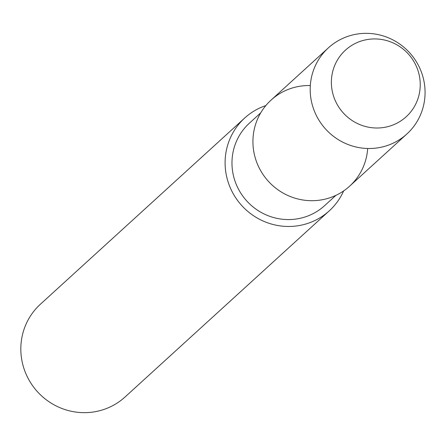 <?xml version="1.0" encoding="UTF-8"?>
<svg xmlns="http://www.w3.org/2000/svg" width="446" height="446" viewBox="0 0 446 446"><rect width="100%" height="100%" fill="white"/><g stroke="black" fill="none" stroke-linecap="round" stroke-linejoin="round"><path stroke-width="0.67" d="M375.421 38.936A45.068 43.892 47.7 0 0 331.378 82.688A45.068 43.892 47.7 0 0 376.195 128.002A45.068 43.892 47.7 0 0 420.238 84.249A45.068 43.892 47.7 0 0 375.421 38.936A45.068 43.892 47.7 0 0 331.378 82.688A45.068 43.892 47.7 0 0 376.195 128.002A45.068 43.892 47.7 0 0 420.238 84.249A45.068 43.892 47.7 0 0 375.421 38.936M309.864 85.543A58.264 56.748 47.7 0 0 252.927 142.107A58.264 56.748 47.7 0 0 310.868 200.689A58.264 56.748 47.7 0 0 367.649 148.942M260.72 112.849L249.398 123.174A55.811 54.356 47.7 0 0 235.906 183.551A55.811 54.356 47.7 0 0 287.475 219.566A55.811 54.356 47.7 0 0 324.593 205.667L335.916 195.348M265.849 105.563A62.786 61.152 47.7 0 0 244.698 118.017A62.786 61.152 47.7 0 0 229.523 185.943A62.786 61.152 47.7 0 0 287.536 226.462A62.786 61.152 47.7 0 0 329.293 210.824A62.786 61.152 47.7 0 0 343.643 190.916M244.698 118.017L40.424 304.205A62.786 61.152 47.7 0 0 25.249 372.131A62.786 61.152 47.7 0 0 83.263 412.65A62.786 61.152 47.7 0 0 125.019 397.012L329.293 210.824M367.125 33.35A58.264 56.748 47.7 0 0 328.379 47.861A58.264 56.748 47.7 0 0 314.296 110.898A58.264 56.748 47.7 0 0 368.134 148.501A58.264 56.748 47.7 0 0 406.88 133.99A58.264 56.748 47.7 0 0 420.963 70.947A58.264 56.748 47.7 0 0 367.125 33.35M328.379 47.861L271.118 100.055A58.264 56.748 47.7 0 0 257.03 163.091A58.264 56.748 47.7 0 0 310.868 200.689A58.264 56.748 47.7 0 0 349.619 186.177L406.88 133.99"/></g></svg>
